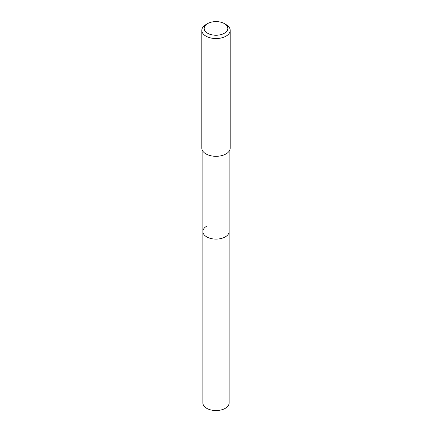 <?xml version="1.0" encoding="UTF-8"?>
<svg xmlns="http://www.w3.org/2000/svg" width="432" height="432" viewBox="0 0 432 432"><rect width="100%" height="100%" fill="white"/><g stroke="black" fill="none" stroke-linecap="round" stroke-linejoin="round"><path stroke-width="0.65" d="M202.878 151.238L202.878 402.97A13.122 7.576 0 0 0 210.978 409.968A13.122 7.576 0 0 0 225.277 408.326A13.122 7.576 0 0 0 229.122 402.97L229.122 231.53A13.122 7.576 180 0 1 225.277 236.887A13.122 7.576 180 0 1 210.978 238.529A13.122 7.576 180 0 1 202.878 231.53A13.122 7.576 180 0 1 206.723 226.174M202.878 231.53A13.122 7.576 0 0 0 210.978 238.529A13.122 7.576 0 0 0 225.277 236.887A13.122 7.576 0 0 0 229.122 231.53L229.122 151.238M201.814 30.359L201.814 148.127A14.186 8.192 0 0 0 210.573 155.693A14.186 8.192 0 0 0 226.033 153.916A14.186 8.192 0 0 0 230.186 148.127L230.186 30.359A14.186 8.192 180 0 1 226.033 36.148A14.186 8.192 180 0 1 210.573 37.924A14.186 8.192 180 0 1 201.814 30.359A14.186 8.192 180 0 1 205.967 24.565L207.641 23.598A11.821 6.826 180 0 1 224.359 23.598A11.821 6.826 180 0 1 224.359 33.253A11.821 6.826 180 0 1 207.641 33.253A11.821 6.826 180 0 1 207.641 23.598L205.967 24.565M224.359 23.598L226.033 24.565A14.186 8.192 180 0 1 230.186 30.359"/></g></svg>
